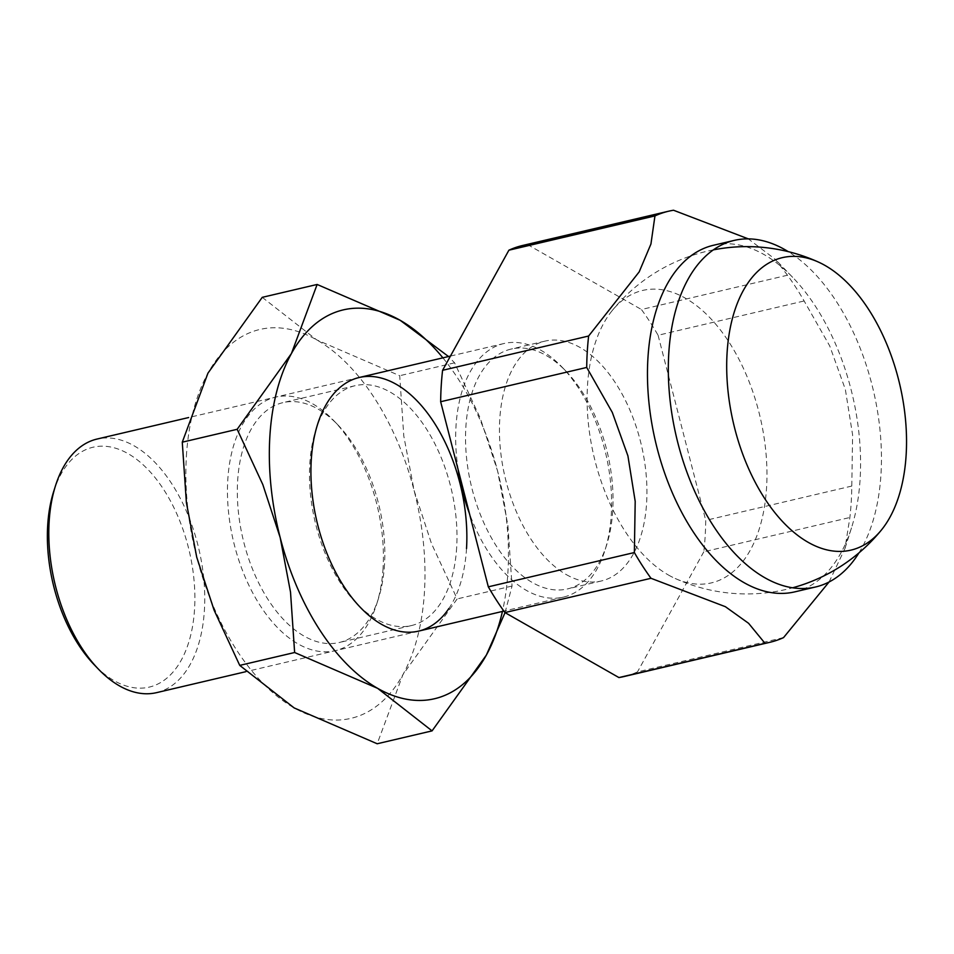 <?xml version="1.0" encoding="UTF-8"?>
<svg xmlns="http://www.w3.org/2000/svg" width="954" height="954" viewBox="0 0 954 954"><rect width="100%" height="100%" fill="white"/><g stroke="black" fill="none" stroke-linecap="round" stroke-linejoin="round"><path stroke-width="0.72" stroke-dasharray="4.77 3.58" d="M858.946 552.891A178.004 101.172 76.8 0 0 880.983 474.186A178.004 101.172 76.8 0 0 788.219 251.629M713.342 245.297A178.004 101.172 -103.2 0 1 764.059 254.563A178.004 101.172 -103.2 0 1 792.655 277.328A178.004 101.172 -103.2 0 1 860.114 479.087A178.004 101.172 -103.2 0 1 851.481 527.908A178.004 101.172 -103.2 0 1 794.706 591.885M566.259 574.57A123.197 70.024 76.8 0 0 601.354 580.974A123.197 70.024 76.8 0 0 646.132 474.365A123.197 70.024 76.8 0 0 580.139 347.518A123.197 70.024 76.8 0 0 545.044 341.115A123.197 70.024 76.8 0 0 500.254 447.724A123.197 70.024 76.8 0 0 566.259 574.57M612.718 510.867A123.197 70.024 -103.2 0 1 606.744 544.662A123.197 70.024 -103.2 0 1 567.451 588.94A123.197 70.024 -103.2 0 1 532.344 582.524A123.197 70.024 -103.2 0 1 465.862 427.142A123.197 70.024 -103.2 0 1 511.129 349.069A123.197 70.024 -103.2 0 1 546.237 355.484A123.197 70.024 -103.2 0 1 566.02 371.237A123.197 70.024 -103.2 0 1 612.718 510.867M458.194 469.869A130.245 74.03 -103.2 0 1 456.012 426.068A130.245 74.03 -103.2 0 1 503.879 343.535A130.245 74.03 -103.2 0 1 540.99 350.309A130.245 74.03 -103.2 0 1 561.906 366.968A130.245 74.03 -103.2 0 1 611.275 514.588A130.245 74.03 -103.2 0 1 604.955 550.315A130.245 74.03 -103.2 0 1 563.409 597.121A130.245 74.03 -103.2 0 1 526.298 590.347A130.245 74.03 -103.2 0 1 469.428 513.49M156.539 692.652A130.245 74.03 76.8 0 0 204.406 610.119A130.245 74.03 76.8 0 0 134.109 445.828A130.245 74.03 76.8 0 0 97.01 439.055M53.674 491.513A123.197 70.024 -103.2 0 1 139.761 461.843A123.197 70.024 -103.2 0 1 194.556 609.046A123.197 70.024 -103.2 0 1 94.398 664.95M829.074 581.976L844.934 548.622L849.871 517.497A221.411 125.845 76.8 0 0 851.218 502.007A221.411 125.845 76.8 0 0 851.791 486.063L852.614 434.881L845.351 389.435L829.73 345.956L804.139 300.975A221.411 125.845 76.8 0 0 787.491 275.217L775.363 259.405L748.294 238.87M851.791 486.063L705.733 520.359A221.411 125.845 -103.2 0 1 705.161 536.291A221.411 125.845 -103.2 0 1 703.813 551.782L849.871 517.497M522.589 245.488A221.411 125.845 -103.2 0 1 527.467 244.522L673.524 210.238M787.491 275.217L641.434 309.513A221.411 125.845 -103.2 0 1 658.081 335.259L804.139 300.975M783.544 637.606L637.487 671.89A221.411 125.845 -103.2 0 1 623.797 676.601M527.467 244.522L641.434 309.513M703.813 551.782L637.487 671.89M658.081 335.259L705.733 520.359M668.563 575.095A150.219 85.383 76.8 0 0 675.158 578.458A150.219 85.383 76.8 0 0 766.813 482.605A150.219 85.383 76.8 0 0 685.497 298.244A150.219 85.383 76.8 0 0 612.265 310.503A150.219 85.383 76.8 0 0 592.696 450.789A150.219 85.383 76.8 0 0 668.563 575.095M456.668 547.513A123.197 70.024 -103.2 0 1 411.401 625.574A123.197 70.024 -103.2 0 1 356.51 603.405A123.197 70.024 -103.2 0 1 309.811 463.775A123.197 70.024 -103.2 0 1 315.798 429.98A123.197 70.024 -103.2 0 1 355.091 385.702A123.197 70.024 -103.2 0 1 456.668 547.513M466.518 548.574A130.245 74.03 -103.2 0 1 448.869 608.521M384.51 564.446A123.197 70.024 -103.2 0 1 378.535 598.241A123.197 70.024 -103.2 0 1 339.23 642.519A123.197 70.024 -103.2 0 1 237.653 480.709A123.197 70.024 -103.2 0 1 282.921 402.648A123.197 70.024 -103.2 0 1 337.811 424.816A123.197 70.024 -103.2 0 1 384.51 564.446M383.067 568.167A130.245 74.03 -103.2 0 1 376.747 603.894A130.245 74.03 -103.2 0 1 285.735 635.269A130.245 74.03 -103.2 0 1 227.803 479.647A130.245 74.03 -103.2 0 1 333.697 420.547A130.245 74.03 -103.2 0 1 383.067 568.167M186.4 456.036A199.708 113.514 -103.2 0 1 207.972 373.121A199.708 113.514 -103.2 0 1 316.692 339.874A199.708 113.514 -103.2 0 1 414.143 490.666A199.708 113.514 -103.2 0 1 424.458 591.778A199.708 113.514 -103.2 0 1 402.886 674.705A199.708 113.514 -103.2 0 1 294.178 707.94A199.708 113.514 -103.2 0 1 196.715 557.148A199.708 113.514 -103.2 0 1 186.4 456.036M262.255 297.338L316.692 339.874L399.702 375.709L403.804 436.085L414.143 490.666L431.494 543.613L457.169 598.921L402.886 674.705L377.188 743.762M505.048 612.635L512.048 586.042L507.933 525.666L497.606 471.073A199.708 113.514 -103.2 0 1 507.922 572.185A199.708 113.514 -103.2 0 1 502.436 611.442M442.894 357.845A199.708 113.514 -103.2 0 1 497.606 471.073L480.256 418.138L454.581 362.83L448.511 356.534M512.048 586.042L457.169 598.921M454.581 362.83L399.702 375.709M601.354 580.974L567.451 588.94M563.409 597.121L503.891 611.097M418.663 631.107L245.81 671.688M606.744 544.662L604.955 550.315M792.655 277.328L775.363 259.405M851.481 527.908L844.934 548.622M566.02 371.237L561.906 366.968M503.879 343.535L450.431 356.08M359.121 377.522L188.642 417.542M545.044 341.115L511.129 349.069M675.205 578.482A173.664 173.664 0 0 0 792.655 587.783M713.318 249.888A173.664 173.664 0 0 0 612.265 310.503M356.51 603.405L360.624 607.674M411.401 625.574L339.23 642.519M378.535 598.241L376.747 603.894M337.811 424.816L333.697 420.547M355.091 385.702L282.921 402.648M315.798 429.98L317.587 424.327"/><path stroke-width="1.43" d="M788.219 251.629A178.004 101.172 76.8 0 0 734.21 240.408A178.004 101.172 76.8 0 0 668.79 353.195A178.004 101.172 76.8 0 0 815.575 586.984A178.004 101.172 76.8 0 0 858.946 552.891M815.575 586.984L794.706 591.885A178.004 101.172 -103.2 0 1 743.989 582.62A178.004 101.172 -103.2 0 1 647.933 358.096A178.004 101.172 -103.2 0 1 713.342 245.297L734.21 240.408M188.642 417.542L97.01 439.055A130.245 74.03 76.8 0 0 55.463 485.86A130.245 74.03 76.8 0 0 49.143 521.588A130.245 74.03 76.8 0 0 98.512 669.219A130.245 74.03 76.8 0 0 119.429 685.866A130.245 74.03 76.8 0 0 156.539 692.652L245.81 671.688M469.428 513.49A130.245 74.03 -103.2 0 1 458.194 469.869M98.512 669.219L94.398 664.95A123.197 70.024 -103.2 0 1 47.7 525.308A123.197 70.024 -103.2 0 1 53.674 491.513L55.463 485.86M651.01 578.291L504.952 612.575A221.411 125.845 -103.2 0 1 488.317 586.829L634.362 552.545A221.411 125.845 76.8 0 0 651.01 578.291L725.386 606.696L748.58 623.296L764.977 643.282A221.411 125.845 76.8 0 0 769.854 642.304A221.411 125.845 76.8 0 0 783.544 637.606L829.074 581.976M748.294 238.87L673.524 210.238A221.411 125.845 76.8 0 0 668.647 211.204A221.411 125.845 76.8 0 0 654.957 215.914L508.899 250.198A221.411 125.845 -103.2 0 1 522.589 245.488L668.647 211.204M440.653 401.729A221.411 125.845 -103.2 0 1 441.225 385.798A221.411 125.845 -103.2 0 1 442.584 370.307L588.63 336.023A221.411 125.845 76.8 0 0 587.282 351.513A221.411 125.845 76.8 0 0 586.71 367.445L440.653 401.729L488.317 586.829M769.854 642.304L623.797 676.601A221.411 125.845 -103.2 0 1 618.931 677.567L764.977 643.282M618.931 677.567L504.952 612.575M654.957 215.914L650.938 244.009L639.18 271.878L588.63 336.023M586.71 367.445L612.301 412.426L627.923 455.905L635.197 501.351L634.362 552.545M442.584 370.307L508.899 250.198M825.079 265.474A150.219 85.383 -103.2 0 1 900.946 389.781A150.219 85.383 -103.2 0 1 881.377 530.054A150.219 85.383 -103.2 0 1 808.157 542.313A150.219 85.383 -103.2 0 1 726.841 357.965A150.219 85.383 -103.2 0 1 818.496 262.1A150.219 85.383 -103.2 0 1 825.079 265.474M448.869 608.521A130.245 74.03 -103.2 0 1 360.624 607.674A130.245 74.03 -103.2 0 1 311.266 460.055A130.245 74.03 -103.2 0 1 317.587 424.327A130.245 74.03 -103.2 0 1 408.586 392.953A130.245 74.03 -103.2 0 1 466.518 548.574M432.067 730.883L486.349 655.1A199.708 113.514 -103.2 0 1 377.641 688.347L432.067 730.883L377.188 743.762L294.178 707.94L239.74 665.391L214.066 610.083L196.715 557.148L186.388 502.555L182.274 442.179L207.972 373.121L262.255 297.338L317.133 284.459L291.435 353.517L237.164 429.3L262.827 484.608L280.178 537.555L290.517 592.136L294.631 652.512L377.641 688.347A199.708 113.514 -103.2 0 1 280.178 537.555A199.708 113.514 -103.2 0 1 269.863 436.443A199.708 113.514 -103.2 0 1 291.435 353.517A199.708 113.514 -103.2 0 1 400.143 320.282A199.708 113.514 -103.2 0 1 442.894 357.845M502.436 611.442A199.708 113.514 -103.2 0 1 486.349 655.1L505.048 612.635M448.511 356.534L400.143 320.282L317.133 284.459M294.631 652.512L239.74 665.391M237.164 429.3L182.274 442.179M503.891 611.097L418.663 631.107M450.431 356.08L359.121 377.522M792.655 587.783A173.664 173.664 0 0 0 881.377 530.054M818.437 262.076A173.664 173.664 0 0 0 713.318 249.888"/></g></svg>
